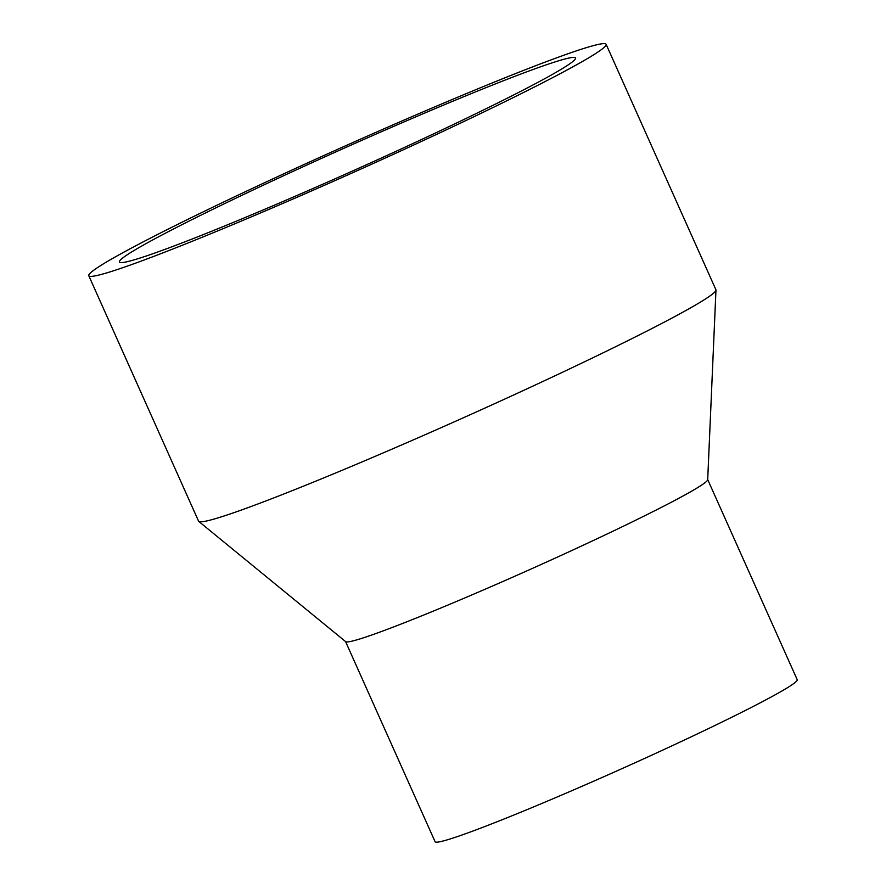 <?xml version="1.0" encoding="UTF-8"?>
<svg xmlns="http://www.w3.org/2000/svg" width="886" height="886" viewBox="0 0 886 886"><rect width="100%" height="100%" fill="white"/><g stroke="black" fill="none" stroke-linecap="round" stroke-linejoin="round"><path stroke-width="1.33" d="M549.176 63.836A249.786 12.116 155.9 0 1 575.468 58.011A249.786 12.116 155.9 0 1 352.395 171.076A249.786 12.116 155.9 0 1 119.433 262.001A249.786 12.116 155.9 0 1 290.243 172.67A249.786 12.116 155.9 0 1 549.176 63.836M576.299 50.901A283.365 13.755 155.9 0 1 606.113 44.3A283.365 13.755 155.9 0 1 353.06 172.56A283.365 13.755 155.9 0 1 88.777 275.712A283.365 13.755 155.9 0 1 282.556 174.376A283.365 13.755 155.9 0 1 576.299 50.901M606.113 44.3L715.91 289.744A283.365 13.755 155.9 0 1 715.966 290.087A283.365 13.755 155.9 0 1 462.857 418.004A283.365 13.755 155.9 0 1 198.785 521.433A283.365 13.755 155.9 0 1 198.575 521.167L88.777 275.712M715.966 290.087L707.692 479.714A198.353 9.624 155.9 0 1 530.515 569.255A198.353 9.624 155.9 0 1 345.662 641.652L198.785 521.433M707.704 479.581L797.223 679.706A198.353 9.624 155.9 0 1 620.078 769.491A198.353 9.624 155.9 0 1 435.081 841.7L345.562 641.575"/></g></svg>
